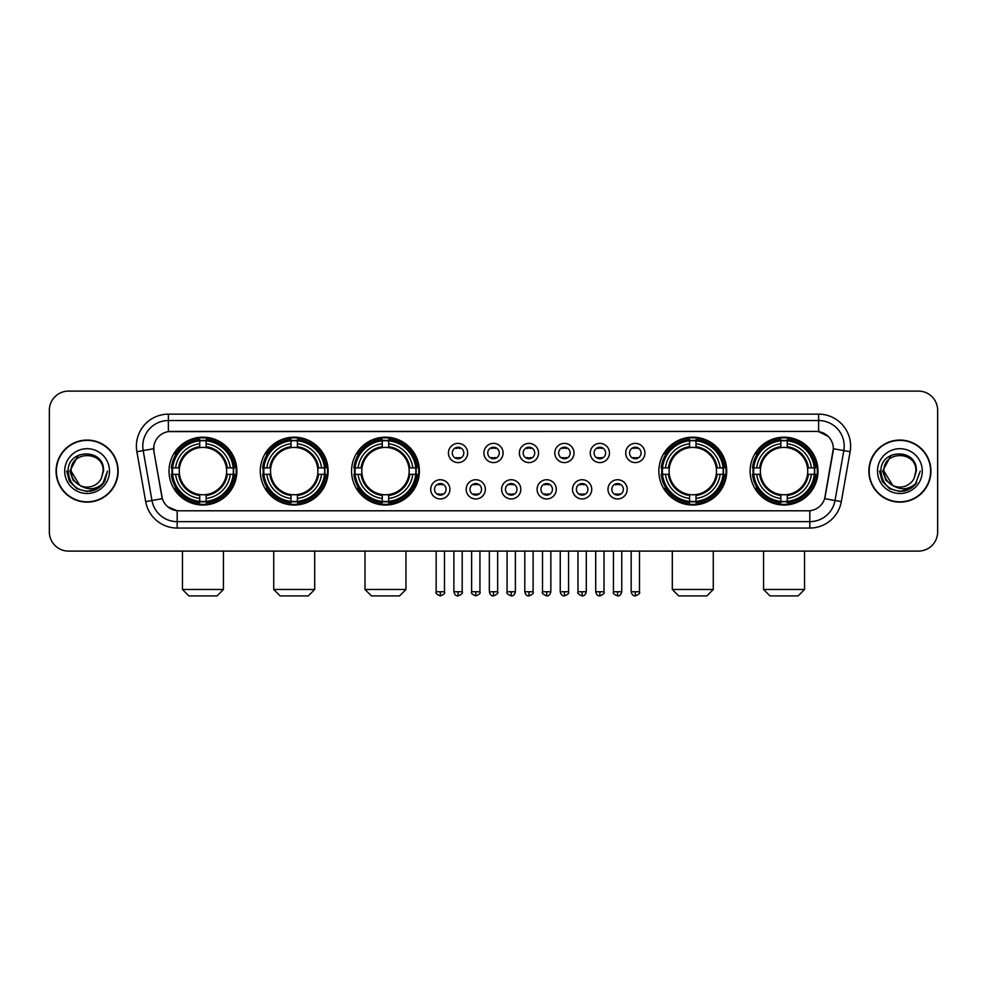 <?xml version="1.0" encoding="UTF-8"?>
<svg xmlns="http://www.w3.org/2000/svg" width="987" height="987" viewBox="0 0 987 987"><rect width="100%" height="100%" fill="white"/><g stroke="black" fill="none" stroke-linecap="round" stroke-linejoin="round"><path stroke-width="1.48" d="M750.132 471.095A33.916 33.916 0 0 0 784.048 505.023A33.916 33.916 0 0 0 817.976 471.095A33.916 33.916 0 0 0 784.048 437.179A33.916 33.916 0 0 0 750.132 471.095M260.284 471.095A33.916 33.916 0 0 0 294.212 505.023A33.916 33.916 0 0 0 328.128 471.095A33.916 33.916 0 0 0 294.212 437.179A33.916 33.916 0 0 0 260.284 471.095M351.557 471.095A33.916 33.916 0 0 0 385.473 505.023A33.916 33.916 0 0 0 419.389 471.095A33.916 33.916 0 0 0 385.473 437.179A33.916 33.916 0 0 0 351.557 471.095M658.872 471.095A33.916 33.916 0 0 0 692.788 505.023A33.916 33.916 0 0 0 726.716 471.095A33.916 33.916 0 0 0 692.788 437.179A33.916 33.916 0 0 0 658.872 471.095M169.024 471.095A33.916 33.916 0 0 0 202.952 505.023A33.916 33.916 0 0 0 236.868 471.095A33.916 33.916 0 0 0 202.952 437.179A33.916 33.916 0 0 0 169.024 471.095M449.912 489.342A9.599 9.599 0 0 1 440.313 498.941A9.599 9.599 0 0 1 430.714 489.342A9.599 9.599 0 0 1 440.313 479.744A9.599 9.599 0 0 1 449.912 489.342M434.551 489.342A5.762 5.762 0 0 0 440.313 495.104A5.762 5.762 0 0 0 446.075 489.342A5.762 5.762 0 0 0 440.313 483.581A5.762 5.762 0 0 0 434.551 489.342M485.37 489.342A9.599 9.599 0 0 1 475.771 498.941A9.599 9.599 0 0 1 466.172 489.342A9.599 9.599 0 0 1 475.771 479.744A9.599 9.599 0 0 1 485.37 489.342M470.009 489.342A5.762 5.762 0 0 0 475.771 495.104A5.762 5.762 0 0 0 481.533 489.342A5.762 5.762 0 0 0 475.771 483.581A5.762 5.762 0 0 0 470.009 489.342M520.828 489.342A9.599 9.599 0 0 1 511.229 498.941A9.599 9.599 0 0 1 501.63 489.342A9.599 9.599 0 0 1 511.229 479.744A9.599 9.599 0 0 1 520.828 489.342M505.467 489.342A5.762 5.762 0 0 0 511.229 495.104A5.762 5.762 0 0 0 516.991 489.342A5.762 5.762 0 0 0 511.229 483.581A5.762 5.762 0 0 0 505.467 489.342M556.286 489.342A9.599 9.599 0 0 1 546.687 498.941A9.599 9.599 0 0 1 537.088 489.342A9.599 9.599 0 0 1 546.687 479.744A9.599 9.599 0 0 1 556.286 489.342M540.925 489.342A5.762 5.762 0 0 0 546.687 495.104A5.762 5.762 0 0 0 552.449 489.342A5.762 5.762 0 0 0 546.687 483.581A5.762 5.762 0 0 0 540.925 489.342M591.744 489.342A9.599 9.599 0 0 1 582.133 498.941A9.599 9.599 0 0 1 572.534 489.342A9.599 9.599 0 0 1 582.133 479.744A9.599 9.599 0 0 1 591.744 489.342M576.383 489.342A5.762 5.762 0 0 0 582.133 495.104A5.762 5.762 0 0 0 587.894 489.342A5.762 5.762 0 0 0 582.133 483.581A5.762 5.762 0 0 0 576.383 489.342M627.189 489.342A9.599 9.599 0 0 1 617.591 498.941A9.599 9.599 0 0 1 607.992 489.342A9.599 9.599 0 0 1 617.591 479.744A9.599 9.599 0 0 1 627.189 489.342M611.829 489.342A5.762 5.762 0 0 0 617.591 495.104A5.762 5.762 0 0 0 623.352 489.342A5.762 5.762 0 0 0 617.591 483.581A5.762 5.762 0 0 0 611.829 489.342M467.641 452.984A9.599 9.599 0 0 1 458.042 462.595A9.599 9.599 0 0 1 448.443 452.984A9.599 9.599 0 0 1 458.042 443.385A9.599 9.599 0 0 1 467.641 452.984M452.28 452.984A5.762 5.762 0 0 0 458.042 458.745A5.762 5.762 0 0 0 463.804 452.984A5.762 5.762 0 0 0 458.042 447.234A5.762 5.762 0 0 0 452.28 452.984M503.099 452.984A9.599 9.599 0 0 1 493.5 462.595A9.599 9.599 0 0 1 483.901 452.984A9.599 9.599 0 0 1 493.5 443.385A9.599 9.599 0 0 1 503.099 452.984M487.738 452.984A5.762 5.762 0 0 0 493.5 458.745A5.762 5.762 0 0 0 499.262 452.984A5.762 5.762 0 0 0 493.5 447.234A5.762 5.762 0 0 0 487.738 452.984M538.557 452.984A9.599 9.599 0 0 1 528.958 462.595A9.599 9.599 0 0 1 519.359 452.984A9.599 9.599 0 0 1 528.958 443.385A9.599 9.599 0 0 1 538.557 452.984M523.196 452.984A5.762 5.762 0 0 0 528.958 458.745A5.762 5.762 0 0 0 534.72 452.984A5.762 5.762 0 0 0 528.958 447.234A5.762 5.762 0 0 0 523.196 452.984M574.015 452.984A9.599 9.599 0 0 1 564.416 462.595A9.599 9.599 0 0 1 554.805 452.984A9.599 9.599 0 0 1 564.416 443.385A9.599 9.599 0 0 1 574.015 452.984M558.654 452.984A5.762 5.762 0 0 0 564.416 458.745A5.762 5.762 0 0 0 570.165 452.984A5.762 5.762 0 0 0 564.416 447.234A5.762 5.762 0 0 0 558.654 452.984M609.46 452.984A9.599 9.599 0 0 1 599.862 462.595A9.599 9.599 0 0 1 590.263 452.984A9.599 9.599 0 0 1 599.862 443.385A9.599 9.599 0 0 1 609.46 452.984M594.1 452.984A5.762 5.762 0 0 0 599.862 458.745A5.762 5.762 0 0 0 605.623 452.984A5.762 5.762 0 0 0 599.862 447.234A5.762 5.762 0 0 0 594.1 452.984M644.918 452.984A9.599 9.599 0 0 1 635.32 462.595A9.599 9.599 0 0 1 625.721 452.984A9.599 9.599 0 0 1 635.32 443.385A9.599 9.599 0 0 1 644.918 452.984M629.558 452.984A5.762 5.762 0 0 0 635.32 458.745A5.762 5.762 0 0 0 641.081 452.984A5.762 5.762 0 0 0 635.32 447.234A5.762 5.762 0 0 0 629.558 452.984M145.681 501.618L136.872 451.701A32.003 32.003 0 0 1 168.382 414.145L818.618 414.145A32.003 32.003 0 0 1 850.128 451.701L841.319 501.618A32.003 32.003 0 0 1 809.809 528.057L177.191 528.057A32.003 32.003 0 0 1 145.681 501.618L151.973 500.508L143.177 450.59A25.6 25.6 0 0 1 168.382 420.536L818.618 420.536A25.6 25.6 0 0 1 843.823 450.59L835.027 500.508A25.6 25.6 0 0 1 809.809 521.654L177.191 521.654A25.6 25.6 0 0 1 151.973 500.508L162.361 498.669L153.935 451.701A17.285 17.285 0 0 1 170.948 431.418L816.052 431.418A17.285 17.285 0 0 1 833.065 451.701L825.169 496.498A17.285 17.285 0 0 1 808.156 510.785L178.844 510.785A17.285 17.285 0 0 1 161.831 496.498L153.935 451.701L153.861 446.136M172.071 474.303A31.041 31.041 0 0 1 172.071 467.9M661.919 474.303A31.041 31.041 0 0 1 661.919 467.9M354.592 474.303A31.041 31.041 0 0 1 354.592 467.9M263.332 474.303A31.041 31.041 0 0 1 263.332 467.9M753.18 474.303A31.041 31.041 0 0 1 753.18 467.9M56.074 471.095A31.041 31.041 0 0 0 87.115 502.136A31.041 31.041 0 0 0 118.144 471.095A31.041 31.041 0 0 0 87.115 440.066A31.041 31.041 0 0 0 56.074 471.095M868.856 471.095A31.041 31.041 0 0 0 899.885 502.136A31.041 31.041 0 0 0 930.926 471.095A31.041 31.041 0 0 0 899.885 440.066A31.041 31.041 0 0 0 868.856 471.095M168.382 414.145L168.382 431.615L816.052 431.418L818.618 431.615L828.266 436.476M808.156 510.785L178.844 510.785M177.191 528.057L177.191 510.698L167.963 506.923M850.128 451.701L833.336 448.74L824.638 498.669L841.319 501.618M937.65 410.296A19.197 19.197 0 0 0 918.453 391.099L68.547 391.099A19.197 19.197 0 0 0 49.35 410.296L49.35 531.894A19.197 19.197 0 0 0 68.547 551.104L918.453 551.104A19.197 19.197 0 0 0 937.65 531.894L937.65 410.296L937.65 531.894M49.35 410.296L49.35 531.894M918.453 391.099L68.547 391.099M68.547 551.104L918.453 551.104M117.823 471.095A30.72 30.72 0 0 0 87.115 440.387A30.72 30.72 0 0 0 56.395 471.095A30.72 30.72 0 0 0 87.115 501.815A30.72 30.72 0 0 0 117.823 471.095M98.12 488.269L87.115 491.501L76.912 488.762L69.448 481.298L66.709 471.095L69.448 481.298L76.912 488.762L87.115 491.501L97.306 488.762L104.77 481.298L107.509 471.095L102.463 484.531L99.613 487.22M81.107 486.209L73.174 480.373L69.88 471.095L78.244 455.328M79.713 485.283L71.113 471.095C70.126 450.454 104.091 450.454 103.104 471.095L101.353 478.387L103.499 471.095C105.078 447.999 67.449 448.567 68.152 471.095C69.423 484.716 76.924 491.403 90.656 491.193C96.245 490.107 100.674 487.257 103.943 482.618C96.566 489.712 88.559 490.638 79.922 485.394A16.002 16.002 0 0 0 101.353 478.387L103.104 471.095C104.091 450.454 70.126 450.454 71.113 471.095C70.126 450.454 104.091 450.454 103.104 471.095C104.091 450.454 70.126 450.454 71.113 471.095L79.713 485.283L71.113 471.095C71.397 477.548 74.333 482.31 79.922 485.394M64.71 471.095A22.405 22.405 0 0 0 87.115 493.5A22.405 22.405 0 0 0 109.508 471.095A22.405 22.405 0 0 0 87.115 448.703A22.405 22.405 0 0 0 64.71 471.095M103.943 482.618L98.219 488.207M98.083 488.294L90.742 491.168M107.509 471.095L104.77 481.298L97.306 488.762L87.115 491.501L76.912 488.762L69.448 481.298L66.709 471.095L69.448 481.298L76.912 488.762L87.115 491.501L97.306 488.762L104.77 481.298L107.509 471.095M930.605 471.095A30.72 30.72 0 0 0 899.885 440.387A30.72 30.72 0 0 0 869.177 471.095A30.72 30.72 0 0 0 899.885 501.815A30.72 30.72 0 0 0 930.605 471.095M920.291 471.095L915.245 484.531L912.395 487.22M893.889 486.209L885.956 480.373L882.662 471.095L891.027 455.328M915.887 471.095L914.135 478.387L916.281 471.095C917.861 447.999 880.231 448.567 880.935 471.095C882.205 484.716 889.706 491.403 903.438 491.193C909.027 490.107 913.456 487.257 916.726 482.618C909.348 489.712 901.341 490.638 892.704 485.394L883.896 471.095C882.909 450.454 916.874 450.454 915.887 471.095L914.135 478.387A16.002 16.002 0 0 1 892.704 485.394L883.896 471.095C882.909 450.454 916.874 450.454 915.887 471.095C916.874 450.454 882.909 450.454 883.896 471.095C882.909 450.454 916.874 450.454 915.887 471.095M892.704 485.394L883.896 471.095C884.179 477.548 887.116 482.31 892.704 485.394M877.492 471.095A22.405 22.405 0 0 0 899.885 493.5A22.405 22.405 0 0 0 922.29 471.095A22.405 22.405 0 0 0 899.885 448.703A22.405 22.405 0 0 0 877.492 471.095M916.726 482.618L911.013 488.207M910.878 488.294L903.537 491.168L910.902 488.269L903.524 491.168L910.902 488.269L899.885 491.501L889.694 488.762L882.23 481.298L879.491 471.095M217.029 595.901L188.862 595.901L182.472 589.498L223.432 589.498L217.029 595.901M206.147 501.396L206.147 502.679A31.744 31.744 0 0 0 234.524 474.303L233.24 474.303A30.461 30.461 0 0 1 206.147 501.396L206.147 498.435A27.525 27.525 0 0 0 230.279 474.303L226.405 474.303A23.676 23.676 0 0 0 206.147 447.642L206.147 440.807A30.461 30.461 0 0 1 233.24 467.9L234.524 467.9A31.744 31.744 0 0 0 206.147 439.523L206.147 440.807M172.651 474.303L171.368 474.303A31.744 31.744 0 0 0 199.744 502.679L199.744 501.396A30.461 30.461 0 0 1 172.651 474.303L175.612 474.303A27.525 27.525 0 0 0 199.744 498.435L199.744 494.561A23.676 23.676 0 0 0 226.405 474.303L227.355 474.303A24.613 24.613 0 0 1 206.147 495.511L206.147 498.435M199.744 440.807L199.744 439.523A31.744 31.744 0 0 0 171.368 467.9L172.651 467.9A30.461 30.461 0 0 1 199.744 440.807L199.744 443.768A27.525 27.525 0 0 0 175.612 467.9L179.486 467.9A23.676 23.676 0 0 0 199.744 494.561L199.744 495.511A24.613 24.613 0 0 1 178.536 474.303L175.612 474.303M172.713 474.303A30.4 30.4 0 0 1 172.713 467.9M206.147 440.868A30.4 30.4 0 0 0 199.744 440.868M233.179 467.9A30.4 30.4 0 0 1 233.179 474.303M233.24 467.9L230.279 467.9A27.525 27.525 0 0 0 206.147 443.768M230.279 474.303L233.24 474.303M199.744 498.435L199.744 501.396M226.405 467.9L230.279 467.9M206.147 494.598L206.147 495.511M199.744 494.561A23.676 23.676 0 0 1 179.486 474.303L178.536 474.303M206.147 501.334A30.4 30.4 0 0 1 199.744 501.334M175.612 467.9L172.651 467.9M199.744 447.592L199.744 443.768M206.147 447.642A23.676 23.676 0 0 0 179.486 467.9L178.536 467.9A24.613 24.613 0 0 1 199.744 446.692M206.147 447.604L206.147 446.692A24.613 24.613 0 0 1 227.355 467.9M176.315 453.823L174.502 453.823A33.274 33.274 0 0 1 236.226 471.095A33.274 33.274 0 0 1 174.502 488.38L176.315 488.38M308.289 595.901L280.123 595.901L273.732 589.498L314.693 589.498L308.289 595.901M297.408 501.396L297.408 502.679A31.744 31.744 0 0 0 325.784 474.303L324.501 474.303A30.461 30.461 0 0 1 297.408 501.396L297.408 498.435A27.525 27.525 0 0 0 321.54 474.303L317.666 474.303A23.676 23.676 0 0 0 297.408 447.642L297.408 440.807A30.461 30.461 0 0 1 324.501 467.9L325.784 467.9A31.744 31.744 0 0 0 297.408 439.523L297.408 440.807M263.911 474.303L262.628 474.303A31.744 31.744 0 0 0 291.005 502.679L291.005 501.396A30.461 30.461 0 0 1 263.911 474.303L266.872 474.303A27.525 27.525 0 0 0 291.005 498.435L291.005 494.561A23.676 23.676 0 0 0 317.666 474.303L318.616 474.303A24.613 24.613 0 0 1 297.408 495.511L297.408 498.435M291.005 440.807L291.005 439.523A31.744 31.744 0 0 0 262.628 467.9L263.911 467.9A30.461 30.461 0 0 1 291.005 440.807L291.005 443.768A27.525 27.525 0 0 0 266.872 467.9L270.746 467.9A23.676 23.676 0 0 0 291.005 494.561L291.005 495.511A24.613 24.613 0 0 1 269.796 474.303L266.872 474.303M263.973 474.303A30.4 30.4 0 0 1 263.973 467.9M297.408 440.868A30.4 30.4 0 0 0 291.005 440.868M324.439 467.9A30.4 30.4 0 0 1 324.439 474.303M324.501 467.9L321.54 467.9A27.525 27.525 0 0 0 297.408 443.768M321.54 474.303L324.501 474.303M291.005 498.435L291.005 501.396M317.666 467.9L321.54 467.9M297.408 494.598L297.408 495.511M291.005 494.561A23.676 23.676 0 0 1 270.746 474.303L269.796 474.303M297.408 501.334A30.4 30.4 0 0 1 291.005 501.334M266.872 467.9L263.911 467.9M291.005 447.592L291.005 443.768M297.408 447.642A23.676 23.676 0 0 0 270.746 467.9L269.796 467.9A24.613 24.613 0 0 1 291.005 446.692M297.408 447.604L297.408 446.692A24.613 24.613 0 0 1 318.616 467.9M267.576 453.823L265.762 453.823A33.274 33.274 0 0 1 327.487 471.095A33.274 33.274 0 0 1 265.762 488.38L267.576 488.38M399.55 595.901L371.396 595.901L364.993 589.498L405.953 589.498L399.55 595.901M388.668 501.396L388.668 502.679A31.744 31.744 0 0 0 417.057 474.303L415.761 474.303A30.461 30.461 0 0 1 388.668 501.396L388.668 498.435A27.525 27.525 0 0 0 412.8 474.303L408.939 474.303A23.676 23.676 0 0 0 388.668 447.642L388.668 440.807A30.461 30.461 0 0 1 415.761 467.9L417.057 467.9A31.744 31.744 0 0 0 388.668 439.523L388.668 440.807M355.172 474.303L353.889 474.303A31.744 31.744 0 0 0 382.265 502.679L382.265 501.396A30.461 30.461 0 0 1 355.172 474.303L358.133 474.303A27.525 27.525 0 0 0 382.265 498.435L382.265 494.561A23.676 23.676 0 0 0 408.939 474.303L409.876 474.303A24.613 24.613 0 0 1 388.668 495.511L388.668 498.435M382.265 440.807L382.265 439.523A31.744 31.744 0 0 0 353.889 467.9L355.172 467.9A30.461 30.461 0 0 1 382.265 440.807L382.265 443.768A27.525 27.525 0 0 0 358.133 467.9L362.007 467.9A23.676 23.676 0 0 0 382.265 494.561L382.265 495.511A24.613 24.613 0 0 1 361.057 474.303L358.133 474.303M355.246 474.303A30.4 30.4 0 0 1 355.246 467.9M388.668 440.868A30.4 30.4 0 0 0 382.265 440.868M415.7 467.9A30.4 30.4 0 0 1 415.7 474.303M415.761 467.9L412.8 467.9A27.525 27.525 0 0 0 388.668 443.768M412.8 474.303L415.761 474.303M382.265 498.435L382.265 501.396M408.939 467.9L412.8 467.9M388.668 494.598L388.668 495.511M382.265 494.561A23.676 23.676 0 0 1 362.007 474.303L361.057 474.303M388.668 501.334A30.4 30.4 0 0 1 382.265 501.334M358.133 467.9L355.172 467.9M382.265 447.592L382.265 443.768M388.668 447.642A23.676 23.676 0 0 0 362.007 467.9L361.057 467.9A24.613 24.613 0 0 1 382.265 446.692M388.668 447.604L388.668 446.692A24.613 24.613 0 0 1 409.876 467.9M358.849 453.823L357.035 453.823A33.274 33.274 0 0 1 418.747 471.095A33.274 33.274 0 0 1 357.035 488.38L358.849 488.38M706.877 595.901L678.711 595.901L672.307 589.498L713.268 589.498L706.877 595.901M695.995 501.396L695.995 502.679A31.744 31.744 0 0 0 724.372 474.303L723.089 474.303A30.461 30.461 0 0 1 695.995 501.396L695.995 498.435A27.525 27.525 0 0 0 720.128 474.303L716.254 474.303A23.676 23.676 0 0 0 695.995 447.642L695.995 440.807A30.461 30.461 0 0 1 723.089 467.9L724.372 467.9A31.744 31.744 0 0 0 695.995 439.523L695.995 440.807M662.499 474.303L661.216 474.303A31.744 31.744 0 0 0 689.592 502.679L689.592 501.396A30.461 30.461 0 0 1 662.499 474.303L665.46 474.303A27.525 27.525 0 0 0 689.592 498.435L689.592 494.561A23.676 23.676 0 0 0 716.254 474.303L717.204 474.303A24.613 24.613 0 0 1 695.995 495.511L695.995 498.435M689.592 440.807L689.592 439.523A31.744 31.744 0 0 0 661.216 467.9L662.499 467.9A30.461 30.461 0 0 1 689.592 440.807L689.592 443.768A27.525 27.525 0 0 0 665.46 467.9L669.334 467.9A23.676 23.676 0 0 0 689.592 494.561L689.592 495.511A24.613 24.613 0 0 1 668.384 474.303L665.46 474.303M662.561 474.303A30.4 30.4 0 0 1 662.561 467.9M695.995 440.868A30.4 30.4 0 0 0 689.592 440.868M723.027 467.9A30.4 30.4 0 0 1 723.027 474.303M723.089 467.9L720.128 467.9A27.525 27.525 0 0 0 695.995 443.768M720.128 474.303L723.089 474.303M689.592 498.435L689.592 501.396M716.254 467.9L720.128 467.9M695.995 494.598L695.995 495.511M689.592 494.561A23.676 23.676 0 0 1 669.334 474.303L668.384 474.303M695.995 501.334A30.4 30.4 0 0 1 689.592 501.334M665.46 467.9L662.499 467.9M689.592 447.592L689.592 443.768M695.995 447.642A23.676 23.676 0 0 0 669.334 467.9L668.384 467.9A24.613 24.613 0 0 1 689.592 446.692M695.995 447.604L695.995 446.692A24.613 24.613 0 0 1 717.204 467.9M666.163 453.823L664.35 453.823A33.274 33.274 0 0 1 726.074 471.095A33.274 33.274 0 0 1 664.35 488.38L666.163 488.38M798.138 595.901L769.971 595.901L763.568 589.498L804.528 589.498L798.138 595.901M787.256 501.396L787.256 502.679A31.744 31.744 0 0 0 815.632 474.303L814.349 474.303A30.461 30.461 0 0 1 787.256 501.396L787.256 498.435A27.525 27.525 0 0 0 811.388 474.303L807.514 474.303A23.676 23.676 0 0 0 787.256 447.642L787.256 440.807A30.461 30.461 0 0 1 814.349 467.9L815.632 467.9A31.744 31.744 0 0 0 787.256 439.523L787.256 440.807M753.76 474.303L752.476 474.303A31.744 31.744 0 0 0 780.853 502.679L780.853 501.396A30.461 30.461 0 0 1 753.76 474.303L756.721 474.303A27.525 27.525 0 0 0 780.853 498.435L780.853 494.561A23.676 23.676 0 0 0 807.514 474.303L808.464 474.303A24.613 24.613 0 0 1 787.256 495.511L787.256 498.435M780.853 440.807L780.853 439.523A31.744 31.744 0 0 0 752.476 467.9L753.76 467.9A30.461 30.461 0 0 1 780.853 440.807L780.853 443.768A27.525 27.525 0 0 0 756.721 467.9L760.595 467.9A23.676 23.676 0 0 0 780.853 494.561L780.853 495.511A24.613 24.613 0 0 1 759.645 474.303L756.721 474.303M753.821 474.303A30.4 30.4 0 0 1 753.821 467.9M787.256 440.868A30.4 30.4 0 0 0 780.853 440.868M814.287 467.9A30.4 30.4 0 0 1 814.287 474.303M814.349 467.9L811.388 467.9A27.525 27.525 0 0 0 787.256 443.768M811.388 474.303L814.349 474.303M780.853 498.435L780.853 501.396M807.514 467.9L811.388 467.9M787.256 494.598L787.256 495.511M780.853 494.561A23.676 23.676 0 0 1 760.595 474.303L759.645 474.303M787.256 501.334A30.4 30.4 0 0 1 780.853 501.334M756.721 467.9L753.76 467.9M780.853 447.592L780.853 443.768M787.256 447.642A23.676 23.676 0 0 0 760.595 467.9L759.645 467.9A24.613 24.613 0 0 1 780.853 446.692M787.256 447.604L787.256 446.692A24.613 24.613 0 0 1 808.464 467.9M757.424 453.823L755.61 453.823A33.274 33.274 0 0 1 817.335 471.095A33.274 33.274 0 0 1 755.61 488.38L757.424 488.38M456.13 458.424L456.13 457.512A4.91 4.91 0 0 0 459.967 457.512L459.967 458.424M459.967 447.555L459.967 448.468A4.91 4.91 0 0 0 456.13 448.468L456.13 447.555M491.575 458.424L491.575 457.512A4.91 4.91 0 0 0 495.425 457.512L495.425 458.424M495.425 447.555L495.425 448.468A4.91 4.91 0 0 0 491.575 448.468L491.575 447.555M527.033 458.424L527.033 457.512A4.91 4.91 0 0 0 530.87 457.512L530.87 458.424M530.87 447.555L530.87 448.468A4.91 4.91 0 0 0 527.033 448.468L527.033 447.555M562.491 458.424L562.491 457.512A4.91 4.91 0 0 0 566.328 457.512L566.328 458.424M566.328 447.555L566.328 448.468A4.91 4.91 0 0 0 562.491 448.468L562.491 447.555M597.949 458.424L597.949 457.512A4.91 4.91 0 0 0 601.786 457.512L601.786 458.424M601.786 447.555L601.786 448.468A4.91 4.91 0 0 0 597.949 448.468L597.949 447.555M633.395 458.424L633.395 457.512A4.91 4.91 0 0 0 637.244 457.512L637.244 458.424M637.244 447.555L637.244 448.468A4.91 4.91 0 0 0 633.395 448.468L633.395 447.555M438.401 494.771L438.401 493.858A4.91 4.91 0 0 0 442.238 493.858L442.238 494.771M442.238 483.914L442.238 484.827A4.91 4.91 0 0 0 438.401 484.827L438.401 483.914M473.846 494.771L473.846 493.858A4.91 4.91 0 0 0 477.696 493.858L477.696 494.771M477.696 483.914L477.696 484.827A4.91 4.91 0 0 0 473.846 484.827L473.846 483.914M509.304 494.771L509.304 493.858A4.91 4.91 0 0 0 513.154 493.858L513.154 494.771M513.154 483.914L513.154 484.827A4.91 4.91 0 0 0 509.304 484.827L509.304 483.914M544.762 494.771L544.762 493.858A4.91 4.91 0 0 0 548.599 493.858L548.599 494.771M548.599 483.914L548.599 484.827A4.91 4.91 0 0 0 544.762 484.827L544.762 483.914M580.22 494.771L580.22 493.858A4.91 4.91 0 0 0 584.057 493.858L584.057 494.771M584.057 483.914L584.057 484.827A4.91 4.91 0 0 0 580.22 484.827L580.22 483.914M615.678 494.771L615.678 493.858A4.91 4.91 0 0 0 619.515 493.858L619.515 494.771M619.515 483.914L619.515 484.827A4.91 4.91 0 0 0 615.678 484.827L615.678 483.914M818.618 414.145L818.618 431.615M136.872 451.701L143.177 450.59A25.6 25.6 0 0 1 142.782 446.136M143.177 450.59L153.664 448.74M809.809 510.698L809.809 528.057M206.147 494.561A23.676 23.676 0 0 0 226.405 474.303M199.744 501.618A30.683 30.683 0 0 0 206.147 501.618M233.463 474.303A30.683 30.683 0 0 0 233.463 467.9M206.147 440.584A30.683 30.683 0 0 0 199.744 440.584M297.408 494.561A23.676 23.676 0 0 0 317.666 474.303M291.005 501.618A30.683 30.683 0 0 0 297.408 501.618M324.723 474.303A30.683 30.683 0 0 0 324.723 467.9M297.408 440.584A30.683 30.683 0 0 0 291.005 440.584M388.668 494.561A23.676 23.676 0 0 0 408.939 474.303M382.265 501.618A30.683 30.683 0 0 0 388.668 501.618M415.983 474.303A30.683 30.683 0 0 0 415.983 467.9M388.668 440.584A30.683 30.683 0 0 0 382.265 440.584M695.995 494.561A23.676 23.676 0 0 0 716.254 474.303M689.592 501.618A30.683 30.683 0 0 0 695.995 501.618M723.311 474.303A30.683 30.683 0 0 0 723.311 467.9M695.995 440.584A30.683 30.683 0 0 0 689.592 440.584M787.256 494.561A23.676 23.676 0 0 0 807.514 474.303M780.853 501.618A30.683 30.683 0 0 0 787.256 501.618M814.571 474.303A30.683 30.683 0 0 0 814.571 467.9M787.256 440.584A30.683 30.683 0 0 0 780.853 440.584M458.042 591.744L453.884 591.744C454.612 594.705 455.994 596.086 458.042 595.901L458.042 591.744L462.2 591.744L462.2 551.104M493.5 591.744L489.342 591.744C490.07 594.705 491.452 596.086 493.5 595.901L493.5 591.744L497.658 591.744L497.658 551.104M528.958 591.744L524.8 591.744C525.516 594.705 526.91 596.086 528.958 595.901L528.958 591.744L533.116 591.744L533.116 551.104M564.416 591.744L560.246 591.744C560.974 594.705 562.368 596.086 564.416 595.901L564.416 591.744L568.574 591.744L568.574 551.104M599.862 591.744L595.704 591.744C596.432 594.705 597.814 596.086 599.862 595.901L599.862 591.744L604.032 591.744L604.032 551.104M635.32 591.744L631.162 591.744C631.89 594.705 633.272 596.086 635.32 595.901L635.32 591.744L639.477 591.744L639.477 551.104M440.313 591.744L436.155 591.744C435.316 593.064 436.698 594.458 440.313 595.901L440.313 591.744L444.483 591.744L444.483 551.104M475.771 591.744L471.613 591.744C470.774 593.064 472.156 594.458 475.771 595.901L475.771 591.744L479.929 591.744L479.929 551.104M511.229 591.744L507.071 591.744C506.22 593.064 507.614 594.458 511.229 595.901L511.229 591.744L515.387 591.744L515.387 551.104M546.687 591.744L542.517 591.744C541.678 593.064 543.06 594.458 546.687 595.901L546.687 591.744L550.845 591.744L550.845 551.104M582.133 591.744L577.975 591.744C577.136 593.064 578.518 594.458 582.133 595.901L582.133 591.744L586.303 591.744L586.303 551.104M617.591 591.744L613.433 591.744C612.594 593.064 613.976 594.458 617.591 595.901L617.591 591.744L621.748 591.744L621.748 551.104M223.432 551.104L223.432 589.498M182.472 551.104L182.472 589.498M314.693 551.104L314.693 589.498M273.732 551.104L273.732 589.498M405.953 551.104L405.953 589.498M364.993 551.104L364.993 589.498M713.268 551.104L713.268 589.498M672.307 551.104L672.307 589.498M804.528 551.104L804.528 589.498M763.568 551.104L763.568 589.498M453.884 591.744L453.884 551.104M462.2 591.744C463.051 593.064 461.657 594.458 458.042 595.901M489.342 591.744L489.342 551.104M497.658 591.744C498.509 593.064 497.115 594.458 493.5 595.901M524.8 591.744L524.8 551.104M533.116 591.744C533.955 593.064 532.573 594.458 528.958 595.901M560.246 591.744L560.246 551.104M568.574 591.744C569.413 593.064 568.031 594.458 564.416 595.901M595.704 591.744L595.704 551.104M604.032 591.744C604.871 593.064 603.489 594.458 599.862 595.901M631.162 591.744L631.162 551.104M639.477 591.744C640.329 593.064 638.934 594.458 635.32 595.901M436.155 591.744L436.155 551.104M444.483 591.744C445.322 593.064 443.94 594.458 440.313 595.901M471.613 591.744L471.613 551.104M479.929 591.744C480.78 593.064 479.386 594.458 475.771 595.901M507.071 591.744L507.071 551.104M515.387 591.744C514.659 594.705 513.277 596.086 511.229 595.901M542.517 591.744L542.517 551.104M550.845 591.744C550.117 594.705 548.735 596.086 546.687 595.901M577.975 591.744L577.975 551.104M586.303 591.744C585.575 594.705 584.181 596.086 582.133 595.901M613.433 591.744L613.433 551.104M621.748 591.744C621.033 594.705 619.639 596.086 617.591 595.901"/></g></svg>
